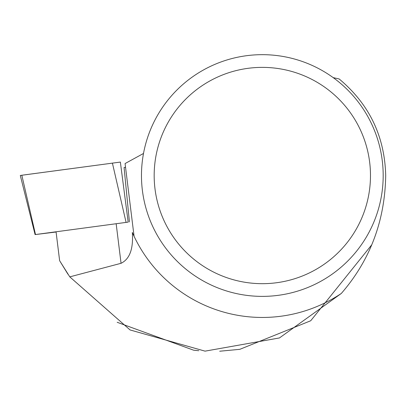 <?xml version="1.0" encoding="UTF-8"?>
<svg xmlns="http://www.w3.org/2000/svg" width="406" height="406" viewBox="0 0 406 406"><rect width="100%" height="100%" fill="white"/><g stroke="black" fill="none" stroke-linecap="round" stroke-linejoin="round"><path stroke-width="0.61" d="M35.099 234.597L20.3 175.463L120.364 162.07L128.179 222.123L35.5 234.541L56.084 232.014M120.364 162.07L21.817 175.24L35.5 234.541M56.064 231.846L59.631 260.698L67.929 274.182M132.315 232.455A141.927 141.927 0 0 0 134.081 236.322L132.315 232.455C133.488 248.802 129.732 259.084 121.054 263.296L69.786 276.867L130.077 329.951L205.05 351.144L279.46 337.939L341.324 293.442C370.176 260.144 384.964 220.828 385.7 175.499C384.705 136.249 369.191 104.068 339.162 78.962L333.194 77.627M69.786 276.867L59.631 260.698M117.172 322.288L193.657 350.205L198.803 350.718M371.729 244.823L310.717 320.755L239.819 349.327L219.697 351.226M341.324 293.442A141.927 141.927 0 0 1 134.081 236.322L125.078 163.557L143.501 153.468M125.53 167.206A106.722 0.685 -7.1 0 1 124.074 167.505L129.423 221.935M370.48 175.524A108.148 108.148 0 0 0 208.253 81.865A108.148 108.148 0 0 0 208.253 269.188A108.148 108.148 0 0 0 370.48 175.524M383.183 175.524A120.856 120.856 0 0 0 201.899 70.862A120.856 120.856 0 0 0 201.899 280.191A120.856 120.856 0 0 0 383.183 175.524M126.083 222.386L112.401 163.085M121.054 263.296L116.167 223.782"/></g></svg>

